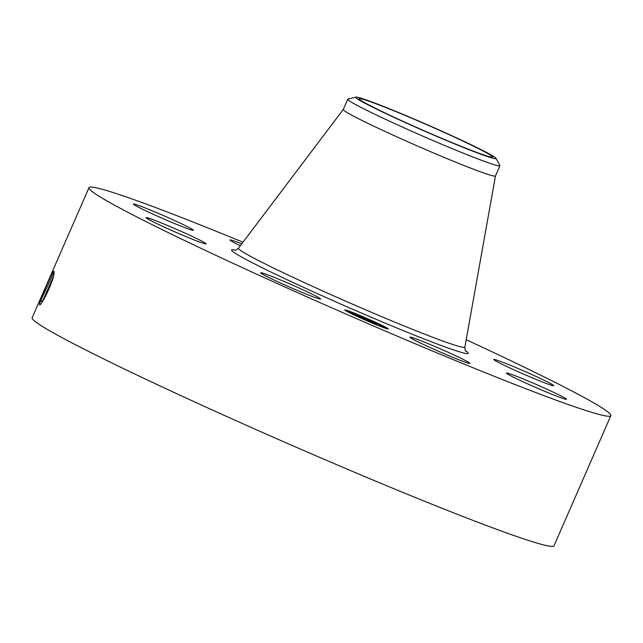 <?xml version="1.0" encoding="UTF-8"?>
<svg xmlns="http://www.w3.org/2000/svg" width="643" height="643" viewBox="0 0 643 643"><rect width="100%" height="100%" fill="white"/><g stroke="black" fill="none" stroke-linecap="round" stroke-linejoin="round"><path stroke-width="0.96" d="M486.896 155.96A72.796 3.303 -156.4 0 1 411.448 125.136A72.796 3.303 -156.4 0 1 359.132 98.749A72.796 3.303 -156.4 0 1 364.782 99.834A72.796 3.303 -156.4 0 1 440.238 130.65A72.796 3.303 -156.4 0 1 492.554 157.037A72.796 3.303 -156.4 0 1 486.896 155.96M484.332 151.29A76.533 3.472 -156.4 0 1 495.938 158.291A76.533 3.472 -156.4 0 1 447.383 140.889A76.533 3.472 -156.4 0 1 367.354 104.496A76.533 3.472 -156.4 0 1 355.909 97.117A76.533 3.472 -156.4 0 1 408.289 116.576A76.533 3.472 -156.4 0 1 484.332 151.29M495.938 158.291L499.9 165.46A83.051 3.77 -156.4 0 1 499.949 165.717A83.051 3.77 -156.4 0 1 493.494 164.487A83.051 3.77 -156.4 0 1 430.296 139.378A83.051 3.77 -156.4 0 1 360.377 107.084A83.051 3.77 -156.4 0 1 347.742 99.223A83.051 3.77 -156.4 0 1 347.959 99.078L355.909 97.117M499.949 165.717L495.464 175.981A83.051 3.77 -156.4 0 1 489.018 174.743A83.051 3.77 -156.4 0 1 402.936 139.587A83.051 3.77 -156.4 0 1 343.258 109.487L347.742 99.223M466.199 339.729A284.745 12.916 -156.4 0 1 610.85 415.667A284.745 12.916 -156.4 0 1 588.739 411.432A284.745 12.916 -156.4 0 1 293.618 290.893A284.745 12.916 -156.4 0 1 88.991 187.668A284.745 12.916 -156.4 0 1 111.11 191.903A284.745 12.916 -156.4 0 1 242.998 242.21M302.724 289.688A32.745 1.487 -156.4 0 1 320.632 299.003A32.745 1.487 -156.4 0 1 278.523 282.108A32.745 1.487 -156.4 0 1 260.616 272.785A32.745 1.487 -156.4 0 1 302.724 289.688M148.115 219.159A32.745 1.487 -156.4 0 1 146.082 217.655A32.745 1.487 -156.4 0 1 170.861 226.891A32.745 1.487 -156.4 0 1 204.072 242.371A32.745 1.487 -156.4 0 1 206.098 243.874A32.745 1.487 -156.4 0 1 181.326 234.647A32.745 1.487 -156.4 0 1 148.115 219.159M135.922 204.546A32.745 1.487 -156.4 0 1 169.865 218.411A32.745 1.487 -156.4 0 1 193.39 230.282A32.745 1.487 -156.4 0 1 190.85 229.792A32.745 1.487 -156.4 0 1 156.908 215.927A32.745 1.487 -156.4 0 1 133.382 204.056A32.745 1.487 -156.4 0 1 135.922 204.546M240.329 245.747A32.745 1.487 -156.4 0 1 229.945 239.96A32.745 1.487 -156.4 0 1 241.76 243.85M551.734 384.176A32.745 1.487 -156.4 0 1 553.76 385.679A32.745 1.487 -156.4 0 1 528.988 376.444A32.745 1.487 -156.4 0 1 495.777 360.964A32.745 1.487 -156.4 0 1 493.744 359.461A32.745 1.487 -156.4 0 1 518.523 368.688A32.745 1.487 -156.4 0 1 551.734 384.176M563.919 398.789A32.745 1.487 -156.4 0 1 529.985 384.924A32.745 1.487 -156.4 0 1 506.451 373.053A32.745 1.487 -156.4 0 1 508.991 373.543A32.745 1.487 -156.4 0 1 542.933 387.407A32.745 1.487 -156.4 0 1 566.467 399.271A32.745 1.487 -156.4 0 1 563.919 398.789M450.751 356.511A32.745 1.487 -156.4 0 1 409.888 337.157A32.745 1.487 -156.4 0 1 429.034 344.021A32.745 1.487 -156.4 0 1 469.896 363.375A32.745 1.487 -156.4 0 1 450.751 356.511M388.187 328.774A23.727 1.077 -156.4 0 1 388.268 328.935A23.727 1.077 -156.4 0 1 367.225 320.913A23.727 1.077 -156.4 0 1 344.849 310.087A23.727 1.077 -156.4 0 1 344.777 309.934A23.727 1.077 -156.4 0 1 365.811 317.947A23.727 1.077 -156.4 0 1 388.187 328.774M610.85 415.667L554.009 545.778A284.745 12.916 -156.4 0 1 531.89 541.543A284.745 12.916 -156.4 0 1 236.769 421.004A284.745 12.916 -156.4 0 1 32.15 317.787L88.991 187.668M39.625 304.943C42.076 304.774 52.943 282.076 53.948 274.183L53.996 271.676C53.883 267.89 42.735 293.2 39.954 301.784L39.52 304.814L39.954 304.766M53.586 271.595L53.996 271.676M384.49 327.4A23.727 1.077 23.6 0 0 383.63 326.966M349.366 311.992A23.727 1.077 23.6 0 0 348.466 311.662L345.83 310.505L348.466 311.646L348.265 312.112M39.528 304.886L40.011 302.033L54.125 272.037M53.152 277.454L42.197 301.985M53.232 277.173L42.076 302.154M349.446 312.072A18.695 0.852 23.6 0 0 367.081 320.6A18.695 0.852 23.6 0 0 383.654 326.917A18.695 0.852 23.6 0 0 383.598 326.797A18.695 0.852 23.6 0 0 365.963 318.269A18.695 0.852 23.6 0 0 349.39 311.951A18.695 0.852 23.6 0 0 349.446 312.072M363.56 317.103L366.188 318.245L363.56 317.103M384.578 327.223L387.207 328.364L384.578 327.215L384.297 327.858M377.738 323.525L380.375 324.667L377.698 323.606M366.856 320.632L369.484 321.773L366.807 320.728M380.069 326.025L382.706 327.166L380.069 326.025M352.967 312.844L350.339 311.702L352.935 312.948M355.306 315.343L352.669 314.202L355.233 315.52M365.915 318.824L358.987 316.493L360.217 316.967L359.421 316.107L356.769 315.054L359.357 316.043L354.639 313.961L365.915 318.824M366.51 319.113L365.232 318.703L366.51 319.113M364.067 318.132L362.073 317.248L364.525 318.928L359.453 316.718L363.986 318.679L361.752 317.095L364.059 318.124M376.677 323.461L370.087 320.664L374.732 322.746L370.971 321.082L374.089 322.537L370.529 321.138L372.257 322.207L367.603 320.198L369.042 320.753L366.848 319.217L376.677 323.461M377.208 323.742L375.777 323.252L377.208 323.742M375.158 323.244L374.547 322.746L375.158 323.244M371.413 321.564L373.599 322.834L367.86 320.343L371.365 321.661M46.417 294.486L50.09 286.28M361.35 316.895L361.125 317.417M370.087 320.664L369.862 321.178M495.472 175.965L464.889 347.059A123.528 5.602 -156.4 0 1 455.276 345.283A123.528 5.602 -156.4 0 1 326.644 292.726A123.528 5.602 -156.4 0 1 238.505 248.158L343.266 109.463M465.572 350.724A129.066 5.851 -156.4 0 1 458.17 351.424A129.066 5.851 -156.4 0 1 311.212 290.837A129.066 5.851 -156.4 0 1 235.354 250.143M39.553 304.87L40.686 304.035M39.954 301.784L42.494 300.594M42.567 300.619L42.695 301.213M464.889 347.059C464.977 349.679 465.323 351.054 465.934 351.199L465.926 351.182M234.759 250.199C235.282 250.545 236.528 249.87 238.505 248.158M383.389 327.528L383.654 326.917M349.125 312.554L349.39 311.951M387.038 328.766L387.207 328.364"/></g></svg>
